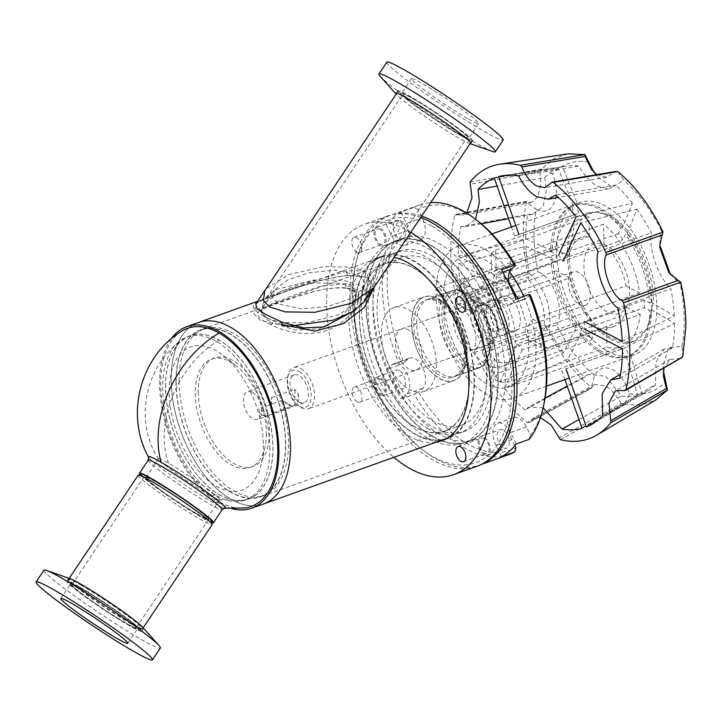 <?xml version="1.0" encoding="UTF-8"?>
<svg xmlns="http://www.w3.org/2000/svg" width="722" height="722" viewBox="0 0 722 722"><rect width="100%" height="100%" fill="white"/><g stroke="black" fill="none" stroke-linecap="round" stroke-linejoin="round"><path stroke-width="0.54" stroke-dasharray="3.61 2.71" d="M575.93 204.868A80.079 44.141 70.3 0 1 600.09 209.651A80.079 44.141 70.3 0 1 620.929 228.215L618.402 233.693L622.951 239.749L625.478 234.28A80.079 44.141 70.3 0 1 649.547 302.96L644.114 300.135L644.322 307.653L649.755 310.469A80.079 44.141 70.3 0 1 628.835 355.802L625.929 347.508L621.579 348.952L624.494 357.255A80.079 44.141 70.3 0 1 579.495 333.898L582.022 328.429L577.474 322.364L574.947 327.842A80.079 44.141 70.3 0 1 550.868 259.153L556.31 261.978L556.102 254.469L550.66 251.644A80.079 44.141 70.3 0 1 571.589 206.311L574.495 214.605L578.836 213.161L575.93 204.868L577.69 204.236L562.492 166.899L508.017 175.166M576.201 216.835L632.391 203.171L622.689 227.583A80.079 44.141 -109.7 0 0 601.85 209.028A80.079 44.141 -109.7 0 0 577.69 204.236M596.814 174.625L606.706 177.215L614.882 171.917L551.798 182.504M458.452 304.26C467.314 308.89 476.646 328.203 475.942 340.459L474.489 350.008L544.217 325.071L544.505 316.083C542.466 300.65 537.051 288.484 528.26 279.585L458.452 304.26L457.152 302.193A144.707 79.754 -109.7 0 1 454.752 215.228L455.97 214.47L465.979 212.62M467.504 212.34L526.112 201.528L531.284 202.44L537.655 197.025L540.715 184.886L539.957 171.511L469.905 184.272M552.637 258.53A80.079 44.141 -109.7 0 0 576.707 327.21L563.25 352.968L499.922 382.082A132.722 73.148 70.3 0 1 482.585 353.211L548.873 329.322L549.983 320.893C549.758 301.345 542.872 285.569 529.334 273.566L462.847 296.886A132.722 73.148 70.3 0 1 458.434 263.692L525.851 246.274L552.637 258.53L550.868 259.153M482.585 353.211L483.352 344.584C484.002 328.979 473.894 305.469 462.847 296.886M518.658 175.951L578.918 166.132C584.306 175.5 590.434 182.206 597.293 186.267L608.682 188.911L615.442 185.085L555.552 195.102M494.29 178.036L558.151 168.352L573.349 205.68A80.079 44.141 -109.7 0 0 552.429 251.012L525.652 238.765L458.226 256.175A132.722 73.148 70.3 0 1 460.907 226.672L527.692 214.353L532.746 214.244L543.17 206.348L546.464 189.561L544.677 177.549L497.115 186.077M460.907 226.672L465.871 226.663L475.563 219.253M663.067 231.906L661.46 230.499L659.809 238.585L659.863 245.164M624.701 390.512L681.351 358.22M682.759 356.83L681.956 346.352L668.382 347.625L663.139 366.289L663.482 371.189M680.277 358.446L670.106 359.421L664.005 368.238M558.855 438.028L621.299 403.526L624.277 404.41L629.62 393.716C625.947 382.624 620.532 374.745 613.393 370.097C605.388 365.901 599.098 367.706 594.522 375.503L591.318 387.461L527.439 422.605A144.707 79.754 -109.7 0 1 474.76 352.417L474.489 350.008M621.299 403.526C616.57 395.178 611.209 389.23 605.207 385.683L594.738 384.447L591.489 388.075L528.549 422.821L591.336 388.301M611.065 216.311L599.134 211.943L588.186 212.909L574.062 226.78L568.963 252.935C568.467 285.136 588.656 325.784 611.281 337.959L623.212 342.318L634.16 341.362L648.293 327.49L653.383 301.336C653.879 269.135 633.69 228.486 611.065 216.311M454.752 215.228L526.347 202.061L536.302 209.38A121.395 66.902 -109.7 0 0 534.018 234.794A121.395 66.902 -109.7 0 0 538.016 271.662L528.405 276.977L457.152 302.193M536.302 209.38C552.303 217.584 562.059 196.393 552.619 174.02L541.762 168.957L470.058 182.079M588.629 162.008A121.395 66.902 -109.7 0 0 552.619 174.02M593.908 172.197L596.724 176.186L612.382 187.314L623.727 180.22L617.851 171.655M661.46 230.499A121.395 66.902 -109.7 0 0 623.727 180.22M670.359 274.27L680.241 284.071L680.693 282.194M681.956 346.352A121.395 66.902 -109.7 0 0 684.239 320.938A121.395 66.902 -109.7 0 0 680.241 284.071M609.639 338.546A68.22 37.598 70.3 0 1 569.08 271.707A68.22 37.598 70.3 0 1 586.544 213.495A68.22 37.598 70.3 0 1 609.422 216.898A68.22 37.598 70.3 0 1 649.99 283.737A68.22 37.598 70.3 0 1 632.526 341.948A68.22 37.598 70.3 0 1 609.639 338.546M621.579 348.952L566.057 368.942L625.929 347.508M597.572 420.294L642.038 393.851L630.595 355.17L628.835 355.802M630.595 355.17A80.079 44.141 -109.7 0 0 651.515 309.837L649.755 310.469M651.515 309.837L674.538 323.438L622.454 348.807M644.114 300.135L584.242 321.57L584.45 329.079L644.322 307.653M622.247 341.289L674.33 315.92L651.307 302.328L649.547 302.96M651.307 302.328A80.079 44.141 -109.7 0 0 627.237 233.648L625.478 234.28M627.237 233.648L636.939 209.236L580.75 222.899M618.402 233.693L558.53 255.119L563.079 261.183L622.951 239.749M622.689 227.583L620.929 228.215M574.495 214.605L514.624 236.04L578.836 213.161M514.624 236.04L511.438 226.961M573.349 205.68L571.589 206.311M552.429 251.012L550.66 251.644M458.226 256.175L496.231 275.894L556.102 254.469M496.231 275.894L496.429 283.412L556.31 261.978M496.429 283.412L458.434 263.692M576.707 327.21L574.947 327.842M499.922 382.082L517.602 343.798L577.474 322.364M517.602 343.798L522.15 349.863L582.022 328.429M522.15 349.863L504.47 388.147L567.799 359.033L581.255 333.275L579.495 333.898M581.255 333.275A80.079 44.141 -109.7 0 0 626.254 356.623L624.494 357.255M626.254 356.623L637.697 395.295L582.04 428.399M564.929 379.564L561.707 370.386M466.737 213.089L462.324 215.246L455.465 214.407L465.78 212.503M594.738 384.447L533.08 418.237L528.883 422.478L527.439 422.605M533.08 418.237L540.453 417.515M543.134 407.804L528.594 407.172L525.12 409.879A132.722 73.148 70.3 0 1 504.47 388.147M642.038 393.851A120.321 66.316 -109.7 0 0 647.129 391.315A120.321 66.316 -109.7 0 0 655.513 384.645L602.617 415.484M674.538 323.438A120.321 66.316 70.3 0 1 672.498 347.842L664.258 349.096L655.919 362.263L655.513 384.645M619.774 378.31L672.498 347.842M674.33 315.92A120.321 66.316 -109.7 0 0 670.855 288.629L617.833 308.095M636.939 209.236A120.321 66.316 70.3 0 1 651.316 232.872C648.564 249.749 658.112 276.923 670.855 288.629M598.087 251.77L651.316 232.872M632.391 203.171A120.321 66.316 -109.7 0 0 615.442 185.085M562.492 166.899A120.321 66.316 70.3 0 1 566.499 166.069A120.321 66.316 70.3 0 1 578.918 166.132M558.151 168.352A120.321 66.316 -109.7 0 0 544.677 177.549M525.652 238.765A120.321 66.316 70.3 0 1 527.692 214.353M525.851 246.274A120.321 66.316 -109.7 0 0 529.334 273.566M563.25 352.968A120.321 66.316 70.3 0 1 548.873 329.322M567.799 359.033A120.321 66.316 -109.7 0 0 584.748 377.119L525.12 409.879M637.697 395.295A120.321 66.316 70.3 0 1 621.272 396.071L605.722 376.198L588.322 374.438L584.748 377.119M578.963 419.608L621.272 396.071M567.898 153.867L553.729 158.831L541.762 168.957M624.277 404.41L640.965 405.159L655.955 399.862M560.344 439.68L624.097 404.446M474.76 352.417L546.121 327.066C558.62 352.634 573.692 372.714 591.336 387.317M526.437 202.151C521.654 224.19 522.34 249.063 528.495 276.779M541.572 169.056L539.957 171.511M615.812 171.448L614.882 171.917M629.62 393.716A121.395 66.902 -109.7 0 0 665.63 381.712M591.318 387.461L591.489 388.075L591.318 387.461M546.121 327.066L556.797 325.234A121.395 66.902 -109.7 0 0 594.522 375.503M544.217 325.071L545.949 326.985M528.405 276.977L528.26 279.585M556.797 325.234C565.2 310.433 554.018 278.376 538.016 271.662M526.112 201.528L526.347 202.061L526.112 201.528M467.143 365.052A40.748 22.463 70.3 0 1 442.911 325.126A40.748 22.463 70.3 0 1 453.344 290.343A40.748 22.463 70.3 0 1 467.017 292.374A40.748 22.463 70.3 0 1 491.249 332.31A40.748 22.463 70.3 0 1 480.816 367.083A40.748 22.463 70.3 0 1 467.143 365.052M514.849 445.654L511.844 439.608A16.669 9.187 70.3 0 1 513.495 417.587A16.669 9.187 70.3 0 1 519.091 418.417A16.669 9.187 70.3 0 1 526.392 426.955L530.471 435.149A129.021 71.108 -109.7 0 0 543.946 404.085M501.655 456.638L495.996 445.275A16.669 9.187 70.3 0 1 497.657 423.254A16.669 9.187 70.3 0 1 503.243 424.085A16.669 9.187 70.3 0 1 510.544 432.622L516.203 443.985M508.965 454.535A132.577 73.075 70.3 0 1 464.49 447.929A132.577 73.075 70.3 0 1 414.193 394.338L418.552 391.974A129.021 71.108 -109.7 0 0 467.278 443.759A129.021 71.108 -109.7 0 0 515.923 447.802M478.659 221.681A129.021 71.108 -109.7 0 0 418.237 209.624L422.316 217.818A16.669 9.187 70.3 0 1 420.655 239.839A16.669 9.187 70.3 0 1 407.768 230.48L403.688 222.286A129.021 71.108 -109.7 0 0 403.932 362.588L407.993 359.06A16.669 9.187 70.3 0 1 409.681 358.058A16.669 9.187 70.3 0 1 415.276 358.888A16.669 9.187 70.3 0 1 424.825 373.527A16.669 9.187 70.3 0 1 422.614 388.445L418.552 391.974M403.932 362.588L399.573 364.953L386.523 369.628L392.145 364.727A16.669 9.187 70.3 0 1 393.842 363.726A16.669 9.187 70.3 0 1 399.428 364.556A16.669 9.187 70.3 0 1 408.977 379.203A16.669 9.187 70.3 0 1 406.766 394.113L401.143 399.004L414.193 394.338M467.008 286.453A4.801 2.644 70.3 0 1 464.147 281.742A4.801 2.644 70.3 0 1 465.374 277.645A4.801 2.644 70.3 0 1 466.99 277.889A4.801 2.644 70.3 0 1 469.851 282.591A4.801 2.644 70.3 0 1 468.614 286.697A4.801 2.644 70.3 0 1 467.008 286.453M439.048 296.462A4.801 2.644 70.3 0 1 436.187 291.751A4.801 2.644 70.3 0 1 437.415 287.654A4.801 2.644 70.3 0 1 439.03 287.897A4.801 2.644 70.3 0 1 441.891 292.6A4.801 2.644 70.3 0 1 440.655 296.706A4.801 2.644 70.3 0 1 439.048 296.462M481.971 464.111A132.577 73.075 70.3 0 1 479.607 465.049A132.577 73.075 70.3 0 1 435.131 458.434A132.577 73.075 70.3 0 1 423.029 450.203A132.577 73.075 70.3 0 1 355.937 262.772A132.577 73.075 70.3 0 1 390.241 215.4A132.577 73.075 70.3 0 1 421.693 216.04M431.927 226.185A129.021 71.108 70.3 0 1 511.961 387.001A129.021 71.108 70.3 0 1 432.334 456.268A129.021 71.108 70.3 0 1 420.556 448.254A129.021 71.108 70.3 0 1 355.26 265.858A129.021 71.108 70.3 0 1 431.927 226.185M399.447 370.639A9.846 5.424 -109.7 0 0 396.143 370.151A9.846 5.424 -109.7 0 0 393.616 378.554A9.846 5.424 -109.7 0 0 399.474 388.201A9.846 5.424 -109.7 0 0 402.777 388.698A9.846 5.424 -109.7 0 0 405.295 380.286A9.846 5.424 -109.7 0 0 399.447 370.639M380.368 395.042A9.846 5.424 70.3 0 1 374.51 385.395A9.846 5.424 70.3 0 1 377.037 376.992A9.846 5.424 70.3 0 1 380.341 377.48A9.846 5.424 70.3 0 1 386.189 387.127A9.846 5.424 70.3 0 1 383.671 395.53A9.846 5.424 70.3 0 1 380.368 395.042M399.185 221.04A9.846 5.424 -109.7 0 0 395.882 220.553A9.846 5.424 -109.7 0 0 393.355 228.955A9.846 5.424 -109.7 0 0 399.212 238.603A9.846 5.424 -109.7 0 0 402.515 239.09A9.846 5.424 -109.7 0 0 405.033 230.688A9.846 5.424 -109.7 0 0 399.185 221.04M380.106 245.444A9.846 5.424 70.3 0 1 374.249 235.796A9.846 5.424 70.3 0 1 376.776 227.394A9.846 5.424 70.3 0 1 380.079 227.881A9.846 5.424 70.3 0 1 385.927 237.529A9.846 5.424 70.3 0 1 383.409 245.931A9.846 5.424 70.3 0 1 380.106 245.444M502.999 280.569A9.846 5.424 -109.7 0 0 499.696 280.082A9.846 5.424 -109.7 0 0 497.169 288.484A9.846 5.424 -109.7 0 0 503.026 298.132A9.846 5.424 -109.7 0 0 506.33 298.619A9.846 5.424 -109.7 0 0 508.848 290.217A9.846 5.424 -109.7 0 0 502.999 280.569M483.921 304.973A9.846 5.424 70.3 0 1 478.063 295.325A9.846 5.424 70.3 0 1 480.59 286.914A9.846 5.424 70.3 0 1 483.893 287.41A9.846 5.424 70.3 0 1 489.742 297.058A9.846 5.424 70.3 0 1 487.224 305.46A9.846 5.424 70.3 0 1 483.921 304.973M503.252 430.168A9.846 5.424 -109.7 0 0 499.949 429.68A9.846 5.424 -109.7 0 0 497.431 438.083A9.846 5.424 -109.7 0 0 503.288 447.73A9.846 5.424 -109.7 0 0 506.591 448.218A9.846 5.424 -109.7 0 0 509.109 439.815A9.846 5.424 -109.7 0 0 503.252 430.168M484.182 454.571A9.846 5.424 70.3 0 1 478.325 444.923A9.846 5.424 70.3 0 1 480.843 436.521A9.846 5.424 70.3 0 1 484.146 437.009A9.846 5.424 70.3 0 1 490.003 446.656A9.846 5.424 70.3 0 1 487.485 455.059A9.846 5.424 70.3 0 1 484.182 454.571M432.297 436.539A106.892 58.915 70.3 0 1 368.734 331.804A106.892 58.915 70.3 0 1 396.107 240.588A106.892 58.915 70.3 0 1 431.964 245.913A106.892 58.915 70.3 0 1 495.518 350.648A106.892 58.915 70.3 0 1 468.154 441.864A106.892 58.915 70.3 0 1 432.297 436.539M439.283 434.039A106.892 58.915 70.3 0 1 375.729 329.304A106.892 58.915 70.3 0 1 403.093 238.079A106.892 58.915 70.3 0 1 438.949 243.413A106.892 58.915 70.3 0 1 502.512 348.139A106.892 58.915 70.3 0 1 475.139 439.364A106.892 58.915 70.3 0 1 439.283 434.039M530.228 294.838L526.167 298.367A16.669 9.187 70.3 0 1 524.47 299.368A16.669 9.187 70.3 0 1 518.423 298.258M513.306 292.988A16.669 9.187 70.3 0 1 509.741 285.361M399.573 364.953A132.577 73.075 70.3 0 1 399.32 220.12L403.688 222.286M418.237 209.624L413.868 207.467L400.818 212.133L406.468 223.495A16.669 9.187 70.3 0 1 404.816 245.516A16.669 9.187 70.3 0 1 391.92 236.148L386.27 224.786L399.32 220.12M413.868 207.467A132.577 73.075 70.3 0 1 419.599 204.895A132.577 73.075 70.3 0 1 430.682 202.593M515.95 299.152L510.319 304.043A16.669 9.187 70.3 0 1 508.631 305.045A16.669 9.187 70.3 0 1 495.003 294.089A16.669 9.187 70.3 0 1 495.698 274.658L501.321 269.766M529.244 439.31L530.471 435.149M400.818 212.133A132.577 73.075 -109.7 0 0 386.27 224.786M386.523 369.628A132.577 73.075 -109.7 0 0 401.143 399.004M606.886 350.802A80.855 44.565 -109.7 0 0 634.015 354.836A80.855 44.565 -109.7 0 0 654.71 285.84A80.855 44.565 -109.7 0 0 606.633 206.618A80.855 44.565 -109.7 0 0 579.513 202.593A80.855 44.565 -109.7 0 0 558.81 271.589A80.855 44.565 -109.7 0 0 606.886 350.802M523.748 296.354A80.855 44.565 70.3 0 1 513.288 398.048A80.855 44.565 70.3 0 1 486.168 394.022A80.855 44.565 70.3 0 1 438.092 314.801A80.855 44.565 70.3 0 1 458.795 245.805A80.855 44.565 70.3 0 1 485.915 249.839A80.855 44.565 70.3 0 1 509.542 271.914M495.653 249.983L588.854 216.618A68.987 38.022 -109.7 0 0 574.631 216.943A68.987 38.022 -109.7 0 0 555.57 249.361L462.369 282.726L453.181 292.834L456.963 303.863L462.964 304.179L556.166 270.822A68.987 38.022 -109.7 0 0 592.239 339.548L499.037 372.913L494.534 377.633L495.698 380.025C500.364 382.822 506.366 382.994 513.712 380.53L606.913 347.165A68.987 38.022 -109.7 0 0 621.128 346.849A68.987 38.022 -109.7 0 0 640.197 314.422L546.996 347.787L541.473 347.715L538.35 337.039L546.401 326.326L639.602 292.97A68.987 38.022 -109.7 0 0 603.52 224.235L510.319 257.592C505.346 258.963 500.4 258.765 495.482 256.996L491.104 253.53L495.653 249.983L496.194 269.893L491.655 273.16L495.391 276.237C500.373 278.385 505.535 278.809 510.869 277.501L604.07 244.144A47.453 26.154 70.3 0 1 625.992 285.903L532.791 319.268L525.011 330.098L527.972 340.712L533.387 340.73L626.588 307.364A47.453 26.154 70.3 0 1 613.871 326.57A47.453 26.154 70.3 0 1 606.363 327.256L513.162 360.621C506.239 363.166 500.373 363.247 495.545 360.865L493.992 358.004L498.496 353.004L591.697 319.647L592.239 339.548M509.326 283.863A68.987 38.022 -109.7 0 0 485.933 260.416A68.987 38.022 -109.7 0 0 462.793 256.978A68.987 38.022 -109.7 0 0 445.131 315.848A68.987 38.022 -109.7 0 0 486.15 383.445A68.987 38.022 -109.7 0 0 509.29 386.884A68.987 38.022 -109.7 0 0 516.781 297.022M485.969 279.613A47.453 26.154 70.3 0 1 514.181 326.109A47.453 26.154 70.3 0 1 502.034 366.605A47.453 26.154 70.3 0 1 486.114 364.24A47.453 26.154 70.3 0 1 457.892 317.743A47.453 26.154 70.3 0 1 470.049 277.248A47.453 26.154 70.3 0 1 485.969 279.613M486.014 306.056A17.797 9.81 -109.7 0 0 480.04 305.171A17.797 9.81 -109.7 0 0 475.482 320.36A17.797 9.81 -109.7 0 0 486.068 337.797A17.797 9.81 -109.7 0 0 492.034 338.681A17.797 9.81 -109.7 0 0 496.592 323.492A17.797 9.81 -109.7 0 0 486.014 306.056M579.215 272.699A17.797 9.81 -109.7 0 0 573.241 271.806A17.797 9.81 -109.7 0 0 568.683 286.995A17.797 9.81 -109.7 0 0 579.27 304.431A17.797 9.81 -109.7 0 0 585.235 305.316A17.797 9.81 -109.7 0 0 589.793 290.136A17.797 9.81 -109.7 0 0 579.215 272.699M606.706 245.76A36.957 20.369 -109.7 0 0 583.899 265.606A36.957 20.369 -109.7 0 0 606.823 311.66A36.957 20.369 -109.7 0 0 629.629 291.823A36.957 20.369 -109.7 0 0 606.706 245.76M591.697 319.647A47.453 26.154 70.3 0 1 569.766 277.88L476.565 311.245L470.455 310.857L466.52 299.765L475.978 289.784L569.18 256.418L555.57 249.361M569.18 256.418A47.453 26.154 70.3 0 1 581.887 237.213A47.453 26.154 70.3 0 1 589.396 236.527L588.854 216.618M589.396 236.527L496.194 269.893M604.07 244.144L603.52 224.235M625.992 285.903L639.602 292.97M626.588 307.364L640.197 314.422M606.363 327.256L606.913 347.165M569.766 277.88L556.166 270.822M81.703 588.737A40.333 2.807 -146.2 0 0 70.621 583.737A40.333 2.807 -146.2 0 0 89.79 599.657A40.333 2.807 -146.2 0 0 126.612 623.564A40.333 2.807 -146.2 0 0 137.694 628.564A40.333 2.807 -146.2 0 0 118.525 612.644A40.333 2.807 -146.2 0 0 81.703 588.737M43.979 570.218A69.998 4.873 -146.2 0 0 77.236 597.861A69.998 4.873 -146.2 0 0 141.133 639.331A69.998 4.873 -146.2 0 0 160.365 648.022M70.142 578.719A45.08 3.141 -146.2 0 0 68.391 578.53A45.08 3.141 -146.2 0 0 89.808 596.327A45.08 3.141 -146.2 0 0 130.962 623.041A45.08 3.141 -146.2 0 0 143.353 628.636A45.08 3.141 -146.2 0 0 142.514 627.093M79.068 586.688A45.08 3.141 -146.2 0 0 66.677 581.093A45.08 3.141 -146.2 0 0 88.093 598.899A45.08 3.141 -146.2 0 0 129.247 625.613A45.08 3.141 -146.2 0 0 141.638 631.208A45.08 3.141 -146.2 0 0 120.222 613.402A45.08 3.141 -146.2 0 0 79.068 586.688M497.684 330.342A21.831 12.03 -109.7 0 0 486.132 304.485A21.831 12.03 -109.7 0 0 484.146 303.132A21.831 12.03 -109.7 0 0 476.818 302.04A21.831 12.03 -109.7 0 0 470.672 314.846A21.831 12.03 -109.7 0 0 484.209 342.057A21.831 12.03 -109.7 0 0 491.529 343.149A21.831 12.03 -109.7 0 0 497.178 335.351A21.831 12.03 -109.7 0 0 497.684 330.342M301.002 368.689A21.831 12.03 70.3 0 1 313.98 390.079A21.831 12.03 70.3 0 1 308.393 408.706A21.831 12.03 70.3 0 1 301.065 407.614A21.831 12.03 70.3 0 1 299.079 406.26A21.831 12.03 70.3 0 1 288.033 375.395A21.831 12.03 70.3 0 1 293.683 367.597A21.831 12.03 70.3 0 1 301.002 368.689M299.143 371.469A19.458 10.722 70.3 0 1 311.209 395.719A19.458 10.722 70.3 0 1 299.206 406.17A19.458 10.722 70.3 0 1 297.428 404.961A19.458 10.722 70.3 0 1 287.582 377.453A19.458 10.722 70.3 0 1 299.143 371.469M498.081 328.835A19.458 10.722 -109.7 0 0 487.783 305.785A19.458 10.722 -109.7 0 0 474.002 315.027A19.458 10.722 -109.7 0 0 484.417 338.167A19.458 10.722 -109.7 0 0 497.629 333.293A19.458 10.722 -109.7 0 0 498.081 328.835M271.174 410.755A14.828 8.177 -109.7 0 0 271.156 403.345L271.571 413.471L271.544 397.605L271.156 403.345M271.544 397.605L294.847 389.266L294.874 405.132L298.204 401.071L298.186 393.671L294.847 389.266M298.186 393.671A14.828 8.177 70.3 0 1 298.204 401.071M294.874 405.132L271.571 413.471M299.197 402.046A14.828 8.177 -109.7 0 0 304.17 402.777A14.828 8.177 -109.7 0 0 307.969 390.124A14.828 8.177 -109.7 0 0 299.152 375.593A14.828 8.177 -109.7 0 0 294.17 374.853A14.828 8.177 -109.7 0 0 290.379 387.515A14.828 8.177 -109.7 0 0 299.197 402.046M252.547 392.281A14.828 8.177 70.3 0 1 261.364 406.811A14.828 8.177 70.3 0 1 257.564 419.464A14.828 8.177 70.3 0 1 252.592 418.724A14.828 8.177 70.3 0 1 243.774 404.194A14.828 8.177 70.3 0 1 247.574 391.541A14.828 8.177 70.3 0 1 252.547 392.281M264.947 416.161A14.828 8.177 70.3 0 1 262.384 415.222A14.828 8.177 70.3 0 1 259.812 413.219L258.738 408.751L282.031 400.412L286.842 403.544A14.828 8.177 -109.7 0 0 289.405 405.547A14.828 8.177 -109.7 0 0 291.977 406.486L293.042 406.721L268.755 415.457L264.947 416.161L259.812 413.219M304.17 402.777L292.988 406.784L282.031 400.412M497.711 328.339A11.868 6.543 -109.7 0 0 501.691 328.925A11.868 6.543 -109.7 0 0 504.723 318.799A11.868 6.543 -109.7 0 0 497.675 307.175A11.868 6.543 -109.7 0 0 493.695 306.588A11.868 6.543 -109.7 0 0 490.653 316.714A11.868 6.543 -109.7 0 0 497.711 328.339M486.023 311.344A11.868 6.543 70.3 0 1 493.072 322.969A11.868 6.543 70.3 0 1 490.039 333.095A11.868 6.543 70.3 0 1 486.059 332.508A11.868 6.543 70.3 0 1 479.002 320.884A11.868 6.543 70.3 0 1 482.043 310.758A11.868 6.543 70.3 0 1 486.023 311.344M508.902 330.252A18.51 10.198 -109.7 0 0 515.111 331.181A18.51 10.198 -109.7 0 0 519.849 315.388A18.51 10.198 -109.7 0 0 508.848 297.247A18.51 10.198 -109.7 0 0 502.638 296.327A18.51 10.198 -109.7 0 0 497.9 312.121A18.51 10.198 -109.7 0 0 508.902 330.252M497.666 301.255A18.51 10.198 70.3 0 1 508.667 319.386A18.51 10.198 70.3 0 1 503.929 335.179A18.51 10.198 70.3 0 1 497.72 334.259A18.51 10.198 70.3 0 1 486.718 316.128A18.51 10.198 70.3 0 1 491.456 300.334A18.51 10.198 70.3 0 1 497.666 301.255M269.748 415.069L258.738 408.751M286.842 403.544L291.977 406.486M179.11 380.864A88.382 48.717 70.3 0 1 204.01 329.006A88.382 48.717 70.3 0 1 259.83 358.004A88.382 48.717 70.3 0 1 288.484 443.579A88.382 48.717 70.3 0 1 263.584 495.436A88.382 48.717 70.3 0 1 207.765 466.439A88.382 48.717 70.3 0 1 179.11 380.864M176.123 381.929A88.382 48.717 70.3 0 1 201.023 330.071A88.382 48.717 70.3 0 1 256.851 359.069A88.382 48.717 70.3 0 1 285.506 444.644A88.382 48.717 70.3 0 1 260.597 496.501A88.382 48.717 70.3 0 1 204.777 467.504A88.382 48.717 70.3 0 1 176.123 381.929M266.418 433.705A57.543 31.714 70.3 0 1 265.091 446.9A57.543 31.714 70.3 0 1 250.209 467.459A57.543 31.714 70.3 0 1 213.865 448.579A57.543 31.714 70.3 0 1 195.211 392.876A57.543 31.714 70.3 0 1 211.42 359.114A57.543 31.714 70.3 0 1 235.977 365.558A57.543 31.714 70.3 0 1 266.418 433.705M198.198 391.802A57.543 31.714 -109.7 0 0 216.844 447.514A57.543 31.714 -109.7 0 0 253.187 466.394A57.543 31.714 -109.7 0 0 269.396 432.631A57.543 31.714 -109.7 0 0 250.742 376.929A57.543 31.714 -109.7 0 0 214.407 358.049A57.543 31.714 -109.7 0 0 198.198 391.802M263.331 445.474A76.045 41.912 70.3 0 1 261.581 462.919A76.045 41.912 70.3 0 1 209.921 481.944A76.045 41.912 70.3 0 1 169.219 391.514A76.045 41.912 70.3 0 1 223.098 355.404A76.045 41.912 70.3 0 1 263.331 445.474M171.168 379.086A96.396 53.13 70.3 0 1 198.324 322.535A96.396 53.13 70.3 0 0 171.168 379.086A96.396 53.13 70.3 0 0 202.422 472.414A96.396 53.13 70.3 0 0 263.304 504.046A96.396 53.13 70.3 0 1 202.422 472.414A96.396 53.13 70.3 0 1 171.168 379.086M231.753 508.595A96.396 53.13 70.3 0 1 159.616 383.229A96.396 53.13 70.3 0 1 171.06 339.042M165.672 386.694A86.604 47.733 70.3 0 1 190.066 335.883A86.604 47.733 70.3 0 1 244.767 364.303A86.604 47.733 70.3 0 1 272.844 448.154A86.604 47.733 70.3 0 1 248.44 498.965A86.604 47.733 70.3 0 1 193.749 470.545A86.604 47.733 70.3 0 1 165.672 386.694M269.866 449.219A86.604 47.733 -109.7 0 0 241.78 365.368A86.604 47.733 -109.7 0 0 187.088 336.957A86.604 47.733 -109.7 0 0 162.685 387.768A86.604 47.733 -109.7 0 0 190.761 471.619A86.604 47.733 -109.7 0 0 245.462 500.03A86.604 47.733 -109.7 0 0 269.866 449.219M181.294 331.38A94.6 52.137 -109.7 0 0 164.354 414.96A94.6 52.137 -109.7 0 0 219.407 501.772A94.6 52.137 -109.7 0 0 244.523 508.017M224.921 508.207A46.334 3.222 33.8 0 1 212.728 502.322A46.334 3.222 33.8 0 1 172.684 476.457A46.334 3.222 33.8 0 1 148.497 457.116M209.524 495.021A36.777 2.563 33.8 0 1 178.117 474.76A36.777 2.563 33.8 0 1 158.623 459.273A36.777 2.563 33.8 0 1 158.479 458.705A36.777 2.563 33.8 0 1 168.587 463.271A36.777 2.563 33.8 0 1 202.16 485.067A36.777 2.563 33.8 0 1 219.632 499.588A36.777 2.563 33.8 0 1 219.055 499.669A36.777 2.563 33.8 0 1 209.524 495.021A88.68 62.155 -60.2 0 0 219.389 494.76A86.73 47.805 -109.7 0 0 241.852 500.536A86.73 47.805 -109.7 0 0 271.643 430.908A86.73 47.805 -109.7 0 0 219.118 340.089A86.73 47.805 -109.7 0 0 183.975 338.853A86.73 47.805 -109.7 0 0 169.029 415.655A86.73 47.805 -109.7 0 0 219.389 494.76M211.826 522.484A44.493 3.096 33.8 0 1 201.267 517.123A44.493 3.096 33.8 0 1 140.312 474.67M196.98 513.793A36.777 2.563 33.8 0 1 163.407 491.998A36.777 2.563 33.8 0 1 145.934 477.477A36.777 2.563 33.8 0 1 156.033 482.043A36.777 2.563 33.8 0 1 189.606 503.839A36.777 2.563 33.8 0 1 207.088 518.36A36.777 2.563 33.8 0 1 196.98 513.793M435.754 442.306A96.983 53.455 70.3 0 1 408.977 436.043A96.983 53.455 70.3 0 1 351.307 341.019A96.983 53.455 70.3 0 1 376.144 258.25A96.983 53.455 70.3 0 1 394.104 257.321M444.256 439.734A96.983 53.455 -109.7 0 0 447.108 438.877A96.983 53.455 -109.7 0 0 471.935 356.108A96.983 53.455 -109.7 0 0 414.266 261.084A96.983 53.455 -109.7 0 0 381.73 256.247A96.983 53.455 -109.7 0 0 356.903 339.015A96.983 53.455 -109.7 0 0 414.572 434.039A96.983 53.455 -109.7 0 0 441.35 440.312M420.755 217.439A132.875 73.238 -109.7 0 0 387.344 216.122A132.875 73.238 -109.7 0 0 353.329 329.521A132.875 73.238 -109.7 0 0 432.334 459.706A132.875 73.238 -109.7 0 0 476.908 466.331M410.782 232.367A132.875 73.238 -109.7 0 0 408.625 231.085A132.875 73.238 -109.7 0 0 364.05 224.461A132.875 73.238 -109.7 0 0 328.194 326.136A132.875 73.238 -109.7 0 0 393.86 457.306M380.079 229.47A8.068 4.449 -109.7 0 0 377.371 229.064A8.068 4.449 -109.7 0 0 375.305 235.95A8.068 4.449 -109.7 0 0 380.106 243.855A8.068 4.449 -109.7 0 0 382.813 244.253A8.068 4.449 -109.7 0 0 384.871 237.376A8.068 4.449 -109.7 0 0 380.079 229.47M356.803 252.195A8.068 4.449 70.3 0 1 352.002 244.289A8.068 4.449 70.3 0 1 354.069 237.403A8.068 4.449 70.3 0 1 356.776 237.809A8.068 4.449 70.3 0 1 361.578 245.715A8.068 4.449 70.3 0 1 359.511 252.601A8.068 4.449 70.3 0 1 356.803 252.195M483.893 288.999A8.068 4.449 -109.7 0 0 481.186 288.592A8.068 4.449 -109.7 0 0 479.119 295.478A8.068 4.449 -109.7 0 0 483.921 303.384A8.068 4.449 -109.7 0 0 486.619 303.781A8.068 4.449 -109.7 0 0 488.686 296.895A8.068 4.449 -109.7 0 0 483.893 288.999M484.155 438.597A8.068 4.449 -109.7 0 0 481.448 438.191A8.068 4.449 -109.7 0 0 479.381 445.077A8.068 4.449 -109.7 0 0 484.182 452.983A8.068 4.449 -109.7 0 0 486.881 453.389A8.068 4.449 -109.7 0 0 488.947 446.503A8.068 4.449 -109.7 0 0 484.155 438.597M380.341 379.068A8.068 4.449 -109.7 0 0 377.633 378.671A8.068 4.449 -109.7 0 0 375.566 385.548A8.068 4.449 -109.7 0 0 380.368 393.454A8.068 4.449 -109.7 0 0 383.075 393.86A8.068 4.449 -109.7 0 0 385.133 386.974A8.068 4.449 -109.7 0 0 380.341 379.068M357.065 401.793A8.068 4.449 70.3 0 1 352.264 393.896A8.068 4.449 70.3 0 1 354.331 387.01A8.068 4.449 70.3 0 1 357.038 387.407A8.068 4.449 70.3 0 1 361.839 395.313A8.068 4.449 70.3 0 1 359.773 402.199A8.068 4.449 70.3 0 1 357.065 401.793M414.554 426.901A88.977 49.042 70.3 0 1 361.65 339.719A88.977 49.042 70.3 0 1 384.429 263.792A88.977 49.042 70.3 0 1 414.284 268.223A88.977 49.042 70.3 0 1 467.188 355.404A88.977 49.042 70.3 0 1 444.409 431.341A88.977 49.042 70.3 0 1 414.554 426.901M431.991 261.887A88.977 49.042 -109.7 0 0 402.145 257.456A88.977 49.042 -109.7 0 0 379.357 333.383A88.977 49.042 -109.7 0 0 432.27 420.565A88.977 49.042 -109.7 0 0 462.116 424.996A88.977 49.042 -109.7 0 0 484.895 349.069A88.977 49.042 -109.7 0 0 431.991 261.887M427.451 437.848A106.423 58.653 70.3 0 1 364.168 333.582A106.423 58.653 70.3 0 1 391.414 242.763A106.423 58.653 70.3 0 1 427.117 248.07A106.423 58.653 70.3 0 1 490.391 352.336A106.423 58.653 70.3 0 1 463.145 443.155A106.423 58.653 70.3 0 1 427.451 437.848M431.964 246.337A106.423 58.653 -109.7 0 0 396.261 241.031A106.423 58.653 -109.7 0 0 369.014 331.849A106.423 58.653 -109.7 0 0 432.297 436.115A106.423 58.653 -109.7 0 0 467.991 441.422A106.423 58.653 -109.7 0 0 495.238 350.603A106.423 58.653 -109.7 0 0 431.964 246.337M431.982 255.859A95.737 52.769 70.3 0 1 488.911 349.665A95.737 52.769 70.3 0 1 464.399 431.368A95.737 52.769 70.3 0 1 432.279 426.594A95.737 52.769 70.3 0 1 375.35 332.788A95.737 52.769 70.3 0 1 399.862 251.085A95.737 52.769 70.3 0 1 431.982 255.859M427.433 428.327A95.737 52.769 -109.7 0 0 459.553 433.101A95.737 52.769 -109.7 0 0 484.065 351.397A95.737 52.769 -109.7 0 0 427.135 257.592A95.737 52.769 -109.7 0 0 395.015 252.817A95.737 52.769 -109.7 0 0 370.503 334.521A95.737 52.769 -109.7 0 0 427.433 428.327M408.76 309.9A44.493 24.521 70.3 0 1 435.213 353.482A44.493 24.521 70.3 0 1 423.823 391.45A44.493 24.521 70.3 0 1 408.896 389.239A44.493 24.521 70.3 0 1 382.443 345.648A44.493 24.521 70.3 0 1 393.833 307.68A44.493 24.521 70.3 0 1 408.76 309.9M439.184 378.391A44.493 24.521 -109.7 0 0 454.111 380.611A44.493 24.521 -109.7 0 0 465.5 342.643A44.493 24.521 -109.7 0 0 439.048 299.052A44.493 24.521 -109.7 0 0 424.121 296.832A44.493 24.521 -109.7 0 0 412.731 334.8A44.493 24.521 -109.7 0 0 439.184 378.391M439.057 302.283A40.874 22.526 70.3 0 1 463.353 342.327A40.874 22.526 70.3 0 1 452.893 377.2A40.874 22.526 70.3 0 1 439.184 375.169A40.874 22.526 70.3 0 1 414.879 335.125A40.874 22.526 70.3 0 1 425.348 300.244A40.874 22.526 70.3 0 1 439.057 302.283M467.044 309.251A21.831 12.03 -109.7 0 0 459.724 308.159A21.831 12.03 -109.7 0 0 454.129 326.795A21.831 12.03 -109.7 0 0 467.116 348.175A21.831 12.03 -109.7 0 0 474.435 349.267A21.831 12.03 -109.7 0 0 480.022 330.64A21.831 12.03 -109.7 0 0 467.044 309.251M408.796 330.098A21.831 12.03 -109.7 0 0 401.468 329.015A21.831 12.03 -109.7 0 0 395.882 347.643A21.831 12.03 -109.7 0 0 408.86 369.032A21.831 12.03 -109.7 0 0 416.188 370.115A21.831 12.03 -109.7 0 0 421.774 351.488A21.831 12.03 -109.7 0 0 408.796 330.098M457.613 133.263A40.333 2.807 33.8 0 1 420.782 109.356A40.333 2.807 33.8 0 1 401.622 93.436A40.333 2.807 33.8 0 1 412.704 98.436A40.333 2.807 33.8 0 1 449.526 122.343A40.333 2.807 33.8 0 1 468.695 138.263A40.333 2.807 33.8 0 1 457.613 133.263M467.477 118.498A40.333 2.807 33.8 0 1 430.655 94.6A40.333 2.807 33.8 0 1 411.486 78.671A40.333 2.807 33.8 0 1 422.569 83.68A40.333 2.807 33.8 0 1 459.391 107.578A40.333 2.807 33.8 0 1 478.56 123.507A40.333 2.807 33.8 0 1 467.477 118.498M386.83 62.191A69.998 4.873 -146.2 0 0 420.087 89.826A69.998 4.873 -146.2 0 0 483.984 131.305A69.998 4.873 -146.2 0 0 503.216 139.987M492.621 151.494A69.998 4.873 33.8 0 1 476.105 143.091A69.998 4.873 33.8 0 1 380.25 76.379M470.148 143.561A45.08 3.141 33.8 0 1 469.174 143.281A45.08 3.141 33.8 0 1 458.533 137.875A45.08 3.141 33.8 0 1 396.802 94.907A45.08 3.141 33.8 0 1 396.17 94.113M460.248 135.312A45.08 3.141 33.8 0 1 419.094 108.598A45.08 3.141 33.8 0 1 397.678 90.791A45.08 3.141 33.8 0 1 410.06 96.387A45.08 3.141 33.8 0 1 451.214 123.101A45.08 3.141 33.8 0 1 472.639 140.907A45.08 3.141 33.8 0 1 460.248 135.312M364.439 301.697L365.919 291.526L359.547 285.199L343.952 280.289L313.808 280.037L277.077 289.251L255.805 304.088L254.325 314.26L260.696 320.586L286.968 326.515M459.923 135.05A44.493 3.096 -146.2 0 0 472.143 140.573A44.493 3.096 -146.2 0 0 451.006 123.011A44.493 3.096 -146.2 0 0 410.394 96.649A44.493 3.096 -146.2 0 0 398.174 91.125A44.493 3.096 -146.2 0 0 419.311 108.688A44.493 3.096 -146.2 0 0 459.923 135.05M456.683 132.541A38.672 2.689 33.8 0 1 421.377 109.627A38.672 2.689 33.8 0 1 403.002 94.356A38.672 2.689 33.8 0 1 413.634 99.158A38.672 2.689 33.8 0 1 448.94 122.072A38.672 2.689 33.8 0 1 467.314 137.342A38.672 2.689 33.8 0 1 456.683 132.541M267.158 318.276L261.617 312.77L262.907 303.935L281.39 291.038L313.321 283.024L339.53 283.241L353.094 287.509L358.635 293.006L357.345 301.85L338.853 314.747L306.922 322.761L280.714 322.544L267.158 318.276M138.209 475.166A44.493 3.096 -146.2 0 0 159.345 492.729A44.493 3.096 -146.2 0 0 199.958 519.091A44.493 3.096 -146.2 0 0 212.178 524.614M80.711 584.982A44.493 3.096 33.8 0 1 121.323 611.344A44.493 3.096 33.8 0 1 142.46 628.907A44.493 3.096 33.8 0 1 142.252 629.024A44.493 3.096 33.8 0 1 130.24 623.384A44.493 3.096 33.8 0 1 90.801 597.861A44.493 3.096 33.8 0 1 68.455 579.694A44.493 3.096 33.8 0 1 68.491 579.459A44.493 3.096 33.8 0 1 80.711 584.982M80.72 587.97A42.12 2.933 33.8 0 1 120.258 613.709A42.12 2.933 33.8 0 1 138.976 629.665A42.12 2.933 33.8 0 1 127.604 624.331A42.12 2.933 33.8 0 1 90.268 600.163A42.12 2.933 33.8 0 1 69.113 582.97A42.12 2.933 33.8 0 1 80.72 587.97M141.692 474.399A42.12 2.933 -146.2 0 0 160.41 490.364A42.12 2.933 -146.2 0 0 199.949 516.104A42.12 2.933 -146.2 0 0 211.546 521.094M82.633 589.459A38.672 2.689 -146.2 0 0 72.001 584.658A38.672 2.689 -146.2 0 0 90.376 599.928A38.672 2.689 -146.2 0 0 125.682 622.842A38.672 2.689 -146.2 0 0 136.314 627.644A38.672 2.689 -146.2 0 0 117.939 612.373A38.672 2.689 -146.2 0 0 82.633 589.459M154.977 481.222A38.672 2.689 -146.2 0 0 144.355 476.43A38.672 2.689 -146.2 0 0 162.73 491.7A38.672 2.689 -146.2 0 0 198.036 514.615A38.672 2.689 -146.2 0 0 208.658 519.416A38.672 2.689 -146.2 0 0 190.283 504.146A38.672 2.689 -146.2 0 0 154.977 481.222M281.255 324.431C251.689 311.507 243.485 305.28 267.086 298.294C287.636 291.065 318.537 278.593 347.986 275.326L366.938 277.212L374.122 287.212M474.065 381.767A96.396 53.13 -109.7 0 0 442.812 288.439A96.396 53.13 -109.7 0 0 381.938 256.806A96.396 53.13 -109.7 0 0 354.773 313.366A96.396 53.13 -109.7 0 0 386.026 406.694A96.396 53.13 -109.7 0 0 446.909 438.317A96.396 53.13 -109.7 0 0 474.065 381.767M175.942 381.821A88.68 48.879 -109.7 0 0 204.696 467.685A88.68 48.879 -109.7 0 0 260.705 496.781A88.68 48.879 -109.7 0 0 285.686 444.752A88.68 48.879 -109.7 0 0 256.933 358.888A88.68 48.879 -109.7 0 0 200.924 329.792A88.68 48.879 -109.7 0 0 175.942 381.821M359.547 316.101A88.68 48.879 -109.7 0 0 388.301 401.964A88.68 48.879 -109.7 0 0 444.31 431.061A88.68 48.879 -109.7 0 0 469.291 379.032A88.68 48.879 -109.7 0 0 440.537 293.168A88.68 48.879 -109.7 0 0 384.528 264.072A88.68 48.879 -109.7 0 0 359.547 316.101M271.075 324.593C251.608 316.227 253.756 309.052 277.519 303.069C297.166 296.643 324.575 285.65 347.86 288.069C370.521 294.215 352.742 316.155 337.508 324.981C321.759 336.777 291.183 335.757 271.075 324.593A3.556 1.913 -64 0 0 272.763 322.797L267.555 320.081L260.362 310.938L274.234 290.19L272.573 297.302L278.367 303.917L301.949 308.926L327.896 306.354L349.367 299.197L362.904 288.854L364.565 281.742L358.771 275.136L335.179 270.118L309.233 272.69L287.762 279.847L274.234 290.19M355.567 309.991L366.126 297.906L371.722 284.721L366.514 273.286C361.46 270.768 354.863 270.055 346.713 271.147L292.121 287.031L269.252 296.21L255.85 303.809C256.274 303.8 255.01 303.06 265.552 298.908C286.571 291.39 319.35 278.331 347.778 275.506L347.778 275.506A3.556 0.74 85.5 0 0 347.986 275.326M346.154 283.538L320.415 286.399L295.108 294.558L273.169 303.357L260.362 310.938C260.326 310.325 263.665 308.61 270.389 305.776L297.825 296.291L310.875 292.527C323.609 288.701 335.658 287.284 347.011 288.295L347.011 288.295A3.556 1.769 -79.4 0 1 346.154 283.538L351.903 285.398L356.316 294.54L351.813 305.442L338.248 319.295L319.088 328.799L295.379 330.071L272.763 322.797M366.126 297.906L372.317 288.647L373.77 278.43L367.336 272.068L352.517 267.257L324.241 266.553L288.8 274.568L266.12 288.665M419.78 355.549C424.689 367.642 443.976 389.7 458.551 377.777C472.603 364.8 464.923 332.652 458.461 321.904C453.551 309.801 434.265 287.753 419.681 299.666C405.638 312.653 413.318 344.8 419.78 355.549M459.697 322.256A40.748 22.463 70.3 0 1 455.645 376.09A40.748 22.463 70.3 0 1 441.981 374.059A40.748 22.463 70.3 0 1 424.13 353.193A40.748 22.463 70.3 0 1 428.182 299.35A40.748 22.463 70.3 0 1 441.855 301.39A40.748 22.463 70.3 0 1 459.697 322.256M526.392 426.955L510.544 432.622M422.614 388.445L406.766 394.113M392.145 364.727L407.993 359.06M407.768 230.48L391.92 236.148M422.316 217.818L406.468 223.495M502.711 272.149L495.698 274.658M526.167 298.367L510.319 304.043M511.844 439.608L495.996 445.275M462.964 304.179L476.565 311.245M475.978 289.784L462.369 282.726M510.869 277.501L510.319 257.592M532.791 319.268L546.401 326.326M533.387 340.73L546.996 347.787M513.162 360.621L513.712 380.53M498.496 353.004L499.037 372.913M219.407 501.772A96.396 67.561 -60.2 0 1 212.728 502.322M148.218 460.185A44.493 3.096 -146.2 0 0 169.354 477.747A44.493 3.096 -146.2 0 0 209.967 504.109A44.493 3.096 -146.2 0 0 222.195 509.633M168.587 463.271A88.68 62.155 -60.2 0 1 164.129 437.162A88.68 62.155 119.8 0 1 219.118 340.089M489.047 351.388A40.874 22.526 -109.7 0 0 464.219 293.276A40.874 22.526 -109.7 0 0 450.51 291.237A40.874 22.526 -109.7 0 0 439.517 308.041A40.874 22.526 -109.7 0 0 464.345 366.162A40.874 22.526 -109.7 0 0 478.054 368.193A40.874 22.526 -109.7 0 0 489.047 351.388M489.687 348.5C491.962 340.567 488.433 313.917 471.764 298.872C454.959 284.63 444.933 299.404 444.472 308.935C442.198 316.868 445.727 343.51 462.396 358.563C479.191 372.796 489.227 358.022 489.687 348.5M346.713 271.147A3.556 0.74 85.5 0 0 347.778 275.506L364.366 276.833L368.707 279.378L370.891 283.845C370.729 286.589 371.965 288.385 366.135 297.879M347.86 288.069A3.556 1.769 -79.4 0 1 347.011 288.295C357.173 291.165 354.195 292.888 355.486 295.118C355.215 297.509 356.316 297.681 351.822 305.424M606.706 177.215L544.749 187.729M532.746 214.235L508.559 218.73M481.258 223.802L465.871 226.663M663.347 374.772L663.139 366.289M586.544 213.495L588.186 212.909M647.129 391.315L592.221 424.067M566.499 166.069L503.288 175.608M670.106 359.421L615.496 390.782M531.284 202.44L462.324 215.246M588.322 374.438L567.185 386.017M545.092 398.129L528.594 407.172M664.258 349.096L620.532 374.213M608.682 188.911L558.268 197.467M591.553 169.526L596.724 176.186M668.789 272.429L672.001 276.472M659.836 247.61L659.718 242.384M467.675 212.151L525.842 201.429M632.526 341.948L634.16 341.362M453.344 290.343L428.182 299.35C437.694 296.715 447.649 304.422 458.064 322.49C470.103 344.917 466.656 373.996 455.645 376.09L480.816 367.083M437.415 287.654L465.374 277.645M481.412 464.399L479.607 465.049M377.037 376.992L396.143 370.151M376.776 227.394L395.882 220.553M480.59 286.914L499.696 280.082M480.843 436.521L499.949 429.68M403.093 238.079L396.107 240.588M404.816 245.516L420.655 239.839M508.631 305.045L524.47 299.368M497.657 423.254L513.495 417.587M393.842 363.726L409.681 358.058M440.655 296.706L468.614 286.697M419.599 204.895L390.241 215.4M420.556 448.254L423.029 450.203M355.26 265.858L355.937 262.772M383.671 395.53L402.777 388.698M383.409 245.931L402.515 239.09M487.224 305.46L506.33 298.619M487.485 455.059L506.591 448.218M475.139 439.364L468.154 441.864M634.015 354.836L569.234 378.021M546.5 386.162L513.288 398.048M574.631 216.943L462.793 256.978M613.871 326.57L502.034 366.605M573.241 271.806L480.04 305.171M579.513 202.593L515.752 225.417M492.007 233.919L458.795 245.805M621.128 346.849L509.29 386.884M470.455 310.866L456.963 303.863M491.104 253.53L491.646 273.16M527.972 340.712L541.473 347.715M493.992 358.004L494.534 377.633M581.887 237.213L470.049 277.248M585.235 305.316L492.034 338.681M60.756 598.493L70.621 583.737M66.677 581.093L68.391 578.53M127.83 643.329L137.694 628.564M141.638 631.208L143.353 628.636M491.529 343.149L308.393 408.706M487.783 305.785L486.132 304.485M268.755 415.457L257.564 419.464M501.691 328.925L490.039 333.095M515.111 331.181L503.929 335.179M476.818 302.04L293.683 367.597M297.428 404.961L299.079 406.26M287.582 377.453L288.033 375.395M497.629 333.293L497.178 335.351M294.17 374.853L247.574 391.541M493.695 306.588L482.043 310.758M502.638 296.327L491.456 300.334M204.01 329.006L201.023 330.071M253.187 466.394L250.209 467.459M265.091 446.9L261.581 462.919M190.066 335.883L187.088 336.957M263.584 495.436L260.597 496.501M214.407 358.049L211.42 359.114M235.977 365.558L223.098 355.404M248.44 498.965L245.462 500.03M158.623 459.273C133.164 420.727 145.14 363.861 183.975 338.853M158.479 458.705L145.934 477.477M219.055 499.669L241.852 500.536M219.632 499.588L207.088 518.36M381.73 256.247L376.144 258.25M354.069 237.403L377.371 229.064M457.883 296.932L481.186 288.592M458.145 446.539L481.448 438.191M354.331 387.01L377.633 378.671M402.145 257.456L384.429 263.792M396.261 241.031L391.414 242.763M464.399 431.368L459.553 433.101M447.108 438.877L441.512 440.88M387.344 216.122L364.05 224.461M359.511 252.601L382.813 244.253M463.325 312.121L486.619 303.781M463.587 461.728L486.881 453.389M359.773 402.199L383.075 393.86M462.116 424.996L444.409 431.341M467.991 441.422L463.145 443.155M399.862 251.085L395.015 252.817M452.893 377.2L478.054 368.193C483.226 367.552 487.341 361.505 490.409 350.053C495.003 323.934 472.116 283.62 450.51 291.237L425.348 300.244M423.823 391.45L454.111 380.611M401.468 329.015L459.724 308.159M393.833 307.68L424.121 296.832M416.188 370.115L474.435 349.267M411.486 78.671L401.622 93.436M469.174 143.281L470.112 143.615M397.678 90.791L395.963 93.364M478.56 123.507L468.695 138.263M396.802 94.907L396.143 94.167M472.639 140.907L470.924 143.47M470.708 142.721L472.143 140.573M262.907 303.935L403.002 94.356M255.805 304.088L263.81 292.121M396.739 93.273L398.174 91.125M357.345 301.85L467.314 137.342M143.173 627.833L142.46 628.907M138.976 629.665L142.252 629.024M144.355 476.43L72.001 584.658M69.204 578.385L68.491 579.459M69.113 582.97L68.455 579.694M208.658 519.416L136.314 627.644M381.938 256.806L257.492 301.354M444.31 431.061L260.705 496.781M384.528 264.072L200.924 329.792M362.904 288.854L351.813 305.442"/><path stroke-width="1.08" d="M662.182 234.912L659.89 244.614L659.836 247.61L668.789 272.429L678.111 280.398L622.22 300.722C610.956 295.876 600.325 265.534 606.191 254.974L662.182 234.912L663.067 231.906C650.567 206.348 635.495 186.258 617.851 171.655L615.812 171.448L552.357 182.088L544.749 187.729L536.437 185.87C530.453 182.224 525.58 175.915 521.816 166.953L585.091 156.448L591.553 169.526L596.814 174.625M682.759 356.83L685.9 326.109C685.864 311.976 684.122 297.338 680.693 282.194L623.519 302.789A144.707 79.754 -109.7 0 1 629.873 353.834A144.707 79.754 -109.7 0 1 625.92 389.754L682.759 356.83M521.816 166.953L520.327 165.302A144.707 79.754 -109.7 0 0 499.922 164.147A144.707 79.754 -109.7 0 0 470.058 182.079L471.998 197.647L466.737 213.089M508.017 175.166L498.64 176.583A132.722 73.148 70.3 0 1 503.288 175.608A132.722 73.148 70.3 0 1 518.658 175.951C523.685 185.644 529.623 192.521 536.464 196.592L548.106 199.191L555.552 195.102A132.722 73.148 70.3 0 1 576.201 216.835L558.53 255.119M475.563 219.253L479.408 202.016L478.063 189.498A132.722 73.148 70.3 0 1 494.29 178.036L511.438 226.961M625.442 390.485L682.642 356.993M664.005 368.238L663.392 375.918L666.415 388.481L610.767 420.709L610.622 422.902A144.707 79.754 -109.7 0 1 596.895 435.059A144.707 79.754 -109.7 0 1 560.344 439.68L551.202 425.105L540.453 417.515M520.327 165.302L584.91 154.562L593.908 172.197M659.863 245.164L670.359 274.27M566.057 368.942L586.381 426.946L597.572 420.294M620.532 374.213L610.803 379.799L619.774 378.31A132.722 73.148 70.3 0 0 622.454 348.807L584.45 329.079M584.242 321.57L622.247 341.289A132.722 73.148 70.3 0 0 617.833 308.095C604.765 298.601 593.719 267.077 598.087 251.77A132.722 73.148 70.3 0 0 580.75 222.899L563.079 261.183M498.64 176.583L518.965 234.596M543.134 407.804L562.023 429.03A132.722 73.148 70.3 0 0 582.04 428.399L564.929 379.564M610.767 420.709L608.944 402.975L615.496 390.782L624.701 390.512L625.92 389.754L624.701 390.512M622.22 300.722L623.519 302.789M551.798 182.504L553.232 182.377A144.707 79.754 -109.7 0 1 605.911 252.565L606.191 254.974M610.803 379.799L602.148 393.797L602.617 415.484A132.722 73.148 70.3 0 1 592.221 424.067A132.722 73.148 70.3 0 1 586.381 426.946M497.115 186.077L478.063 189.498M562.023 429.03L578.963 419.608M584.91 154.562L567.898 153.867L499.922 164.147M617.644 171.601L553.232 182.377M605.911 252.565L663.04 232.069M596.895 435.059L655.955 399.862L667.435 390.024L610.622 422.902M585.091 156.448L584.892 154.598M680.557 282.076L678.111 280.398M663.482 371.189L667.435 390.024M667.399 390.006L666.415 388.481M430.682 202.593A132.577 73.075 70.3 0 1 464.075 211.501A132.577 73.075 70.3 0 1 476.177 219.732A132.577 73.075 70.3 0 1 514.371 265.091L515.598 265.452A129.021 71.108 -109.7 0 0 478.659 221.681L476.177 219.732M421.693 216.04A132.577 73.075 70.3 0 1 434.716 222.015A132.577 73.075 70.3 0 1 513.134 349.701A132.577 73.075 70.3 0 1 481.971 464.111M514.849 445.654L515.923 447.802L514.696 451.963A132.577 73.075 70.3 0 1 508.965 454.535L481.412 464.399M514.696 451.963L501.655 456.638A132.577 73.075 -109.7 0 0 516.203 443.985L529.244 439.31A132.577 73.075 70.3 0 0 543.269 407.163A132.577 73.075 70.3 0 0 528.991 294.477L515.95 299.152A132.577 73.075 -109.7 0 0 501.321 269.766L514.371 265.091M509.741 285.361A16.669 9.187 70.3 0 1 511.546 268.99L515.598 265.452M518.423 298.258A16.669 9.187 70.3 0 1 513.306 292.988M543.269 407.163L543.946 404.085A129.021 71.108 -109.7 0 0 530.228 294.838L528.991 294.477M509.542 271.914A80.855 44.565 70.3 0 1 523.748 296.354M516.781 297.022A68.987 38.022 -109.7 0 0 509.326 283.863M71.839 603.502A40.333 2.807 -146.2 0 0 60.756 598.493A40.333 2.807 -146.2 0 0 79.925 614.422A40.333 2.807 -146.2 0 0 116.747 638.32A40.333 2.807 -146.2 0 0 127.83 643.329A40.333 2.807 -146.2 0 0 108.661 627.4A40.333 2.807 -146.2 0 0 71.839 603.502M55.332 590.695A69.998 4.873 33.8 0 1 119.229 632.174A69.998 4.873 33.8 0 1 152.486 659.809A69.998 4.873 33.8 0 1 133.254 651.127A69.998 4.873 33.8 0 1 69.357 609.648A69.998 4.873 33.8 0 1 36.1 582.013A69.998 4.873 33.8 0 1 55.332 590.695M152.486 659.809L160.365 648.022A69.998 4.873 -146.2 0 0 159.066 645.621A69.998 4.873 -146.2 0 0 63.211 578.909A69.998 4.873 -146.2 0 0 46.695 570.506A69.998 4.873 -146.2 0 0 43.979 570.218L36.1 582.013M159.066 645.621L142.514 627.093A45.08 3.141 -146.2 0 0 80.783 584.125A45.08 3.141 -146.2 0 0 70.142 578.719L46.695 570.506M257.492 301.354L198.324 322.535A96.396 53.13 70.3 0 1 259.207 354.159A96.396 53.13 70.3 0 1 290.461 447.487A96.396 53.13 70.3 0 1 263.304 504.046L251.743 508.18A96.396 53.13 70.3 0 1 231.753 508.595M171.06 339.042A96.396 53.13 70.3 0 1 186.772 326.669A96.396 53.13 70.3 0 1 247.646 358.302A96.396 53.13 70.3 0 1 278.9 451.629A96.396 53.13 70.3 0 1 251.743 508.18M224.921 508.207L244.523 508.017A94.6 52.137 -109.7 0 0 276.318 431.594A94.6 52.137 -109.7 0 0 219.109 333.077A94.6 52.137 -109.7 0 0 181.294 331.38C140.194 356.776 125.032 414.861 148.497 457.116L148.497 457.116A46.334 3.222 33.8 0 1 161.141 462.324A46.334 3.222 33.8 0 1 205.635 491.339A46.334 3.222 33.8 0 1 224.921 508.207L222.195 509.633A44.493 3.096 -146.2 0 0 201.059 492.07A44.493 3.096 -146.2 0 0 160.446 465.708A44.493 3.096 -146.2 0 0 148.218 460.185L139.517 473.199A44.493 3.096 33.8 0 1 151.746 478.713A44.493 3.096 33.8 0 1 192.359 505.075A44.493 3.096 33.8 0 1 213.495 522.647A44.493 3.096 33.8 0 1 211.826 522.484M140.312 474.67A44.493 3.096 33.8 0 1 139.517 473.199M394.104 257.321A96.983 53.455 70.3 0 1 408.679 263.088A96.983 53.455 70.3 0 1 466.349 358.112A96.983 53.455 70.3 0 1 441.512 440.88A96.983 53.455 70.3 0 1 435.754 442.306M393.86 457.306A132.875 73.238 -109.7 0 0 409.031 468.046A132.875 73.238 -109.7 0 0 453.606 474.67L476.908 466.331A132.875 73.238 -109.7 0 0 510.932 352.932A132.875 73.238 -109.7 0 0 431.918 222.746A132.875 73.238 -109.7 0 0 420.755 217.439M453.606 474.67A132.875 73.238 -109.7 0 0 487.928 362.94A132.875 73.238 -109.7 0 0 410.782 232.367M460.618 311.723A8.068 4.449 70.3 0 1 455.817 303.818A8.068 4.449 70.3 0 1 457.883 296.932A8.068 4.449 70.3 0 1 460.591 297.338A8.068 4.449 70.3 0 1 465.392 305.244A8.068 4.449 70.3 0 1 463.325 312.121A8.068 4.449 70.3 0 1 460.618 311.723M460.88 461.322A8.068 4.449 70.3 0 1 456.078 453.416A8.068 4.449 70.3 0 1 458.145 446.539A8.068 4.449 70.3 0 1 460.853 446.936A8.068 4.449 70.3 0 1 465.654 454.842A8.068 4.449 70.3 0 1 463.587 461.728A8.068 4.449 70.3 0 1 460.88 461.322M441.35 440.312A96.983 53.455 -109.7 0 0 444.256 439.734M495.337 151.782L503.216 139.987A69.998 4.873 -146.2 0 0 469.959 112.352A69.998 4.873 -146.2 0 0 406.062 70.873A69.998 4.873 -146.2 0 0 386.83 62.191L378.951 73.978A69.998 4.873 33.8 0 1 398.183 82.669A69.998 4.873 33.8 0 1 462.08 124.139A69.998 4.873 33.8 0 1 495.337 151.782A69.998 4.873 33.8 0 1 492.621 151.494L470.112 143.615M396.17 94.113A45.08 3.141 33.8 0 1 395.963 93.364A45.08 3.141 33.8 0 1 408.345 98.959A45.08 3.141 33.8 0 1 449.499 125.673A45.08 3.141 33.8 0 1 470.924 143.47A45.08 3.141 33.8 0 1 470.148 143.561M396.143 94.167L380.25 76.379A69.998 4.873 33.8 0 1 378.951 73.978M286.968 326.515L333.05 320.216L353.338 311.408L364.439 301.697L470.708 142.721M143.173 627.833L212.178 524.614A44.493 3.096 -146.2 0 0 212.205 524.371A44.493 3.096 -146.2 0 0 189.868 506.212A44.493 3.096 -146.2 0 0 150.429 480.681A44.493 3.096 -146.2 0 0 138.416 475.04A44.493 3.096 -146.2 0 0 138.209 475.166L69.204 578.385M212.205 524.371L211.546 521.094A42.12 2.933 -146.2 0 0 190.4 503.902A42.12 2.933 -146.2 0 0 153.064 479.742A42.12 2.933 -146.2 0 0 141.692 474.399L138.416 475.04M374.122 287.212L364.42 307.364L343.473 323.564L314.684 331.136L281.255 324.431A3.556 0.93 112 0 0 282.455 322.382L303.881 327.932L324.025 326.922L355.567 309.991M186.772 326.669L198.324 322.535A96.396 53.13 70.3 0 1 259.207 354.159A96.396 53.13 70.3 0 1 290.461 447.487A96.396 53.13 70.3 0 1 263.304 504.046L446.873 438.335M266.12 288.665L255.85 303.809L256.842 308.33L265.037 314.106L282.455 322.382M264.821 290.397L263.359 300.614L269.793 306.976L285.28 311.904L315.045 312.274L351.271 303.303L372.317 288.647M465.979 212.62L467.504 212.34M511.546 268.99L502.711 272.149M219.109 333.077A96.396 67.561 119.8 0 0 158.073 439.328A96.396 67.561 -60.2 0 0 161.141 462.324M508.559 218.73L481.258 223.802M567.185 386.017L545.092 398.129M558.268 197.467L548.106 199.191M465.78 212.503L467.675 212.151M569.234 378.021L546.5 386.162M515.752 225.417L492.007 233.919M222.195 509.633L213.495 522.647M148.497 457.116L148.218 460.185M263.81 292.121L396.739 93.273"/></g></svg>
